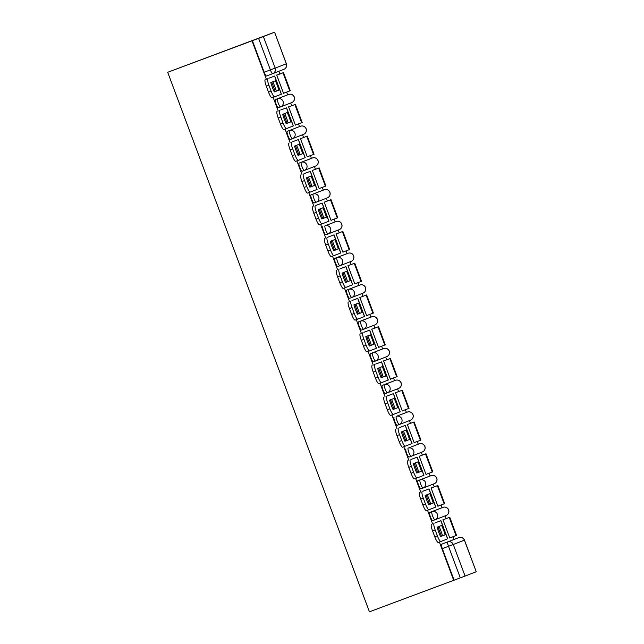 <?xml version="1.0" encoding="UTF-8"?>
<svg xmlns="http://www.w3.org/2000/svg" width="644" height="644" viewBox="0 0 644 644"><rect width="100%" height="100%" fill="white"/><g stroke="black" fill="none" stroke-linecap="round" stroke-linejoin="round"><path stroke-width="0.97" d="M440.842 508.164L429.701 512.479A4.347 0.845 69.5 0 0 430.434 516.858A4.347 0.845 69.5 0 0 432.744 520.626L434.941 519.805A4.347 0.845 -110.5 0 1 432.631 516.037A4.347 0.845 -110.5 0 1 431.899 511.658L443.04 507.343A4.347 4.266 -111.2 0 1 448.554 509.927A4.347 4.266 -111.2 0 1 446.131 515.466A4.347 4.347 0 0 0 448.618 509.871A4.347 4.347 0 0 0 443.04 507.343M428.968 476.407L417.827 480.722A4.347 0.845 69.5 0 0 418.56 485.101A4.347 0.845 69.5 0 0 420.87 488.868L423.068 488.047A4.347 0.845 -110.5 0 1 420.757 484.28A4.347 0.845 -110.5 0 1 420.025 479.901L431.158 475.586A4.347 0.845 -110.5 0 1 431.166 475.586L428.968 476.399A4.347 0.845 69.5 0 0 428.968 476.407L431.166 475.586A4.347 4.266 -111.2 0 1 436.68 478.162A4.347 4.266 -111.2 0 1 434.257 483.708A4.347 4.347 0 0 0 436.745 478.106A4.347 4.347 0 0 0 431.166 475.586M405.953 448.965A4.347 0.845 69.5 0 0 406.686 453.336A4.347 0.845 69.5 0 0 408.996 457.103L411.186 456.282A4.347 0.845 -110.5 0 1 411.186 456.282A4.347 0.845 -110.5 0 1 408.884 452.515A4.347 0.845 -110.5 0 1 408.143 448.144L419.284 443.821A4.347 0.845 -110.5 0 1 419.292 443.821L408.143 448.144A4.347 4.266 68.8 0 1 413.665 450.719A4.347 4.266 -111.2 0 1 411.194 456.282A4.347 4.347 0 0 0 411.242 456.266L422.384 451.951A4.347 4.266 -111.2 0 0 424.807 446.405A4.347 4.266 -111.2 0 0 419.284 443.821L417.095 444.642A4.347 0.845 69.5 0 0 417.087 444.642M394.072 417.199A4.347 0.845 69.5 0 0 394.812 421.579A4.347 0.845 69.5 0 0 397.115 425.346A4.347 0.845 69.5 0 0 397.123 425.346L399.312 424.525A4.347 0.845 -110.5 0 1 399.312 424.525A4.347 0.845 -110.5 0 1 397.01 420.757A4.347 0.845 -110.5 0 1 396.269 416.378L407.411 412.063L396.269 416.378A4.347 4.266 68.8 0 1 401.792 418.962A4.347 4.266 -111.2 0 1 399.32 424.525A4.347 4.347 0 0 0 399.369 424.509L410.502 420.186A4.347 4.266 -111.2 0 0 412.933 414.639A4.347 4.266 -111.2 0 0 407.411 412.063L405.221 412.885A4.347 0.845 69.5 0 0 405.213 412.885M393.347 381.119A4.347 0.845 69.5 0 0 393.339 381.119L382.198 385.442A4.347 0.845 69.5 0 0 382.939 389.821A4.347 0.845 69.5 0 0 385.241 393.589A4.347 0.845 69.5 0 0 385.249 393.581L387.438 392.768A4.347 0.845 -110.5 0 1 385.136 389A4.347 0.845 -110.5 0 1 384.396 384.621L395.537 380.306A4.347 0.845 -110.5 0 1 395.537 380.298L393.339 381.119L395.537 380.306A4.347 4.266 -111.2 0 1 401.051 382.882A4.347 4.266 -111.2 0 1 398.628 388.429A4.347 4.347 0 0 0 401.123 382.826A4.347 4.347 0 0 0 395.537 380.298M381.473 349.362A4.347 0.845 69.5 0 0 381.465 349.362L370.324 353.677A4.347 0.845 69.5 0 0 371.057 358.056A4.347 0.845 69.5 0 0 373.367 361.823L375.565 361.002A4.347 0.845 -110.5 0 1 373.254 357.235A4.347 0.845 -110.5 0 1 372.522 352.864L383.663 348.541A4.347 4.266 -111.2 0 1 389.177 351.125A4.347 4.266 -111.2 0 1 386.754 356.663A4.347 4.347 0 0 0 389.25 351.069A4.347 4.347 0 0 0 383.663 348.541M369.592 317.605L358.45 321.92A4.347 0.845 69.5 0 0 359.183 326.299A4.347 0.845 69.5 0 0 361.493 330.066L363.691 329.245A4.347 0.845 -110.5 0 1 361.381 325.478A4.347 0.845 -110.5 0 1 360.648 321.098L369.592 317.605A4.347 0.845 69.5 0 0 369.592 317.605L371.789 316.784A4.347 4.266 -111.2 0 1 377.303 319.36A4.347 4.266 -111.2 0 1 374.88 324.906A4.347 4.347 0 0 0 377.376 319.311A4.347 4.347 0 0 0 371.789 316.784M357.718 285.839L346.577 290.162A4.347 0.845 69.5 0 0 347.309 294.533A4.347 0.845 69.5 0 0 349.62 298.301L351.817 297.48A4.347 0.845 -110.5 0 1 349.507 293.712A4.347 0.845 -110.5 0 1 348.774 289.341L359.916 285.018A4.347 4.266 -111.2 0 1 365.43 287.602A4.347 4.266 -111.2 0 1 363.007 293.149A4.347 4.347 0 0 0 365.502 287.546A4.347 4.347 0 0 0 359.916 285.018M345.844 254.082L334.703 258.397A4.347 0.845 69.5 0 0 335.435 262.776A4.347 0.845 69.5 0 0 337.746 266.544L339.943 265.722A4.347 0.845 -110.5 0 1 337.633 261.955A4.347 0.845 -110.5 0 1 336.901 257.576L348.042 253.261A4.347 4.266 -111.2 0 1 353.556 255.845A4.347 4.266 -111.2 0 1 351.133 261.384A4.347 4.347 0 0 0 353.62 255.789A4.347 4.347 0 0 0 348.042 253.261M322.829 226.64A4.347 0.845 69.5 0 0 323.562 231.019A4.347 0.845 69.5 0 0 325.872 234.786L328.07 233.965A4.347 0.845 -110.5 0 1 325.759 230.198A4.347 0.845 -110.5 0 1 325.027 225.819L336.168 221.504L325.027 225.819A4.347 4.266 68.8 0 1 330.541 228.403A4.347 4.266 -111.2 0 1 328.118 233.941A4.347 4.266 -111.2 0 1 328.07 233.965A4.347 4.347 0 0 0 328.118 233.941L339.259 229.626A4.347 4.266 -111.2 0 0 341.682 224.08A4.347 4.266 -111.2 0 0 336.168 221.504L333.97 222.317A4.347 0.845 69.5 0 0 333.97 222.325M322.089 190.56L310.955 194.882A4.347 0.845 69.5 0 0 311.688 199.254A4.347 0.845 69.5 0 0 313.998 203.021L316.196 202.2A4.347 0.845 -110.5 0 1 313.886 198.433A4.347 0.845 -110.5 0 1 313.153 194.061L324.286 189.739A4.347 0.845 -110.5 0 1 324.294 189.739L322.097 190.56A4.347 0.845 69.5 0 0 322.089 190.56L324.294 189.739A4.347 4.266 -111.2 0 1 329.809 192.323A4.347 4.266 -111.2 0 1 327.385 197.869A4.347 4.347 0 0 0 329.873 192.266A4.347 4.347 0 0 0 324.294 189.739M310.215 158.802L299.074 163.117A4.347 0.845 69.5 0 0 299.814 167.496A4.347 0.845 69.5 0 0 302.117 171.264A4.347 0.845 69.5 0 0 302.125 171.264L304.314 170.443A4.347 0.845 -110.5 0 1 304.314 170.443A4.347 0.845 -110.5 0 1 302.012 166.675A4.347 0.845 -110.5 0 1 301.271 162.296L312.412 157.981A4.347 0.845 -110.5 0 1 312.421 157.981L310.223 158.802A4.347 0.845 69.5 0 0 310.215 158.802L312.421 157.981A4.347 4.266 -111.2 0 1 317.935 160.557A4.347 4.266 -111.2 0 1 315.512 166.104A4.347 4.347 0 0 0 317.999 160.509A4.347 4.347 0 0 0 312.421 157.981M298.341 127.037L287.2 131.36A4.347 0.845 69.5 0 0 287.94 135.731A4.347 0.845 69.5 0 0 290.243 139.498A4.347 0.845 69.5 0 0 290.251 139.498L292.44 138.685A4.347 0.845 -110.5 0 1 290.138 134.918A4.347 0.845 -110.5 0 1 289.398 130.539L298.341 127.037A4.347 0.845 69.5 0 0 298.341 127.037L300.539 126.216A4.347 4.266 -111.2 0 1 306.061 128.8A4.347 4.266 -111.2 0 1 303.63 134.346A4.347 4.347 0 0 0 306.125 128.744A4.347 4.347 0 0 0 300.539 126.216M286.467 95.28L275.326 99.595A4.347 0.845 69.5 0 0 276.067 103.974A4.347 0.845 69.5 0 0 278.369 107.741L280.567 106.92A4.347 0.845 -110.5 0 1 278.256 103.153A4.347 0.845 -110.5 0 1 277.524 98.774L286.467 95.28A4.347 0.845 69.5 0 0 286.467 95.28L288.665 94.459A4.347 4.266 -111.2 0 1 294.179 97.043A4.347 4.266 -111.2 0 1 291.756 102.581A4.347 4.347 0 0 0 294.252 96.986A4.347 4.347 0 0 0 288.665 94.459M453.899 539.479L452.885 536.758M446.107 518.629L445.076 515.876M442.026 507.722L441.003 504.993M434.233 486.872L433.203 484.119M430.152 475.964L429.129 473.235M422.351 455.107L421.329 452.354M418.278 444.199L417.256 441.478M410.478 423.35L409.447 420.596M406.404 412.442L405.382 409.713M398.604 391.592L397.573 388.839M394.531 380.676L393.508 377.956M386.73 359.827L385.7 357.074M382.649 348.919L381.634 346.19M374.856 328.07L373.826 325.317M370.775 317.162L369.761 314.433M362.983 296.304L361.952 293.551M358.901 285.397L357.887 282.676M351.109 264.547L350.078 261.794M347.027 253.639L346.005 250.91M339.235 232.79L338.205 230.037M335.154 221.874L334.131 219.153M327.353 201.025L326.331 198.272M323.28 190.117L322.258 187.396M315.479 169.267L314.457 166.514M311.406 158.36L310.384 155.631M303.606 137.502L302.575 134.757M299.532 126.594L298.51 123.873M291.732 105.745L290.702 102.992M287.651 94.837L286.636 92.108M279.858 73.988L278.844 71.283M274.505 32.232L263.364 36.547L275.165 68.103L286.306 63.788L274.577 32.2L167.698 72.281L251.997 40.814L266.358 79.228M441.575 544.244L458.906 537.611L441.575 544.244A4.347 0.845 -110.5 0 0 442.307 548.616L448.498 546.305A4.347 0.845 -110.5 0 1 447.765 541.934A4.347 4.266 -111.2 0 1 453.279 544.51L465.081 576.066L460.299 577.861L448.498 546.305L464.501 540.163A4.347 4.347 0 0 0 458.906 537.611A4.347 4.266 -111.2 0 1 464.421 540.195L476.222 571.751L465.081 576.066M439.385 542.015L453.714 580.333L369.423 611.8L167.698 72.281M273.145 97.365L278.232 110.993M285.018 129.13L290.114 142.751M296.892 160.887L301.988 174.516M308.766 192.645L313.861 206.273M320.64 224.41L325.735 238.03M332.513 256.167L337.609 269.796M344.387 287.924L349.483 301.553M356.261 319.69L361.356 333.318M368.143 351.447L373.23 365.076M380.016 383.212L385.112 396.833M391.89 414.969L396.986 428.598M403.764 446.727L408.86 460.355M415.638 478.492L420.733 492.113M427.511 510.249L432.607 523.878M453.714 580.333L460.299 577.861M464.501 540.163L476.222 571.751M252.392 40.661L264.185 72.217A4.347 0.845 69.5 0 0 266.495 75.984L272.686 73.674A4.347 0.845 -110.5 0 1 270.383 69.906L258.582 38.342L251.997 40.814M258.582 38.342L263.364 36.547M275.68 96.431L276.268 96.206L275.664 96.407M283.553 93.38L284.141 93.155L283.545 93.372L276.703 75.058L277.331 74.929M289.204 106.687L288.576 106.815L295.427 125.137L296.015 124.912L295.419 125.137M281.331 109.746L280.752 110.019M287.554 128.196L288.142 127.963L287.546 128.164M301.078 138.452L300.45 138.581L307.301 156.903L307.888 156.669L307.293 156.895M293.205 141.503L292.634 141.777M299.428 159.953L300.015 159.72L299.42 159.929M312.952 170.209L312.324 170.338L319.174 188.66L319.762 188.434L319.174 188.652M305.079 173.26L304.507 173.534M311.302 191.711L311.889 191.485L311.293 191.687M324.826 201.975L324.198 202.095L331.048 220.425L331.636 220.192L331.048 220.417M316.953 205.025L316.381 205.299M323.175 223.476L323.763 223.243L323.175 223.476M336.699 233.732L336.071 233.861L342.922 252.182L343.51 251.957L342.922 252.174M328.826 236.783L328.255 237.056M335.049 255.233L335.637 255.008L335.049 255.233M348.573 265.489L347.945 265.618L354.796 283.94L355.391 283.714L354.796 283.932M340.7 268.548L340.129 268.814M346.923 286.991L347.519 286.765L346.923 286.991M360.447 297.254L359.819 297.383L366.669 315.705L367.265 315.471L366.669 315.697M352.574 300.305L352.002 300.579M358.797 318.756L359.392 318.522L358.797 318.756M372.329 329.012L371.693 329.14L378.543 347.462L379.139 347.237L378.543 347.454M364.456 332.062L363.876 332.336M370.67 350.513L371.266 350.288L370.67 350.513M384.202 360.777L383.574 360.898L390.425 379.227L391.013 378.994L390.417 379.219M376.329 363.828L375.75 364.102M382.552 382.278L383.14 382.045L382.552 382.278M396.076 392.534L395.448 392.663L402.299 410.985L402.886 410.751L402.291 410.977M388.203 395.585L387.632 395.859M394.426 414.036L395.014 413.81L394.426 414.036M407.95 424.291L407.322 424.42L414.173 442.742L414.76 442.517L414.173 442.734M400.077 427.35L399.505 427.616M406.3 445.793L406.887 445.568L406.3 445.793M419.824 456.057L419.196 456.177L426.046 474.507L426.634 474.274L426.046 474.499M411.951 459.108L411.379 459.381M418.173 477.558L418.761 477.325L418.165 477.534M431.697 487.814L431.069 487.943L437.92 506.264L438.508 506.039L437.92 506.256M423.824 490.865L423.253 491.139M430.047 509.315L430.635 509.09L430.039 509.291M443.571 519.571L442.943 519.7L449.794 538.022L450.389 537.796L449.794 538.022M435.698 522.63L435.127 522.904M269.458 77.98L268.878 78.254M441.913 541.049L442.517 540.847L441.921 541.073M454.109 580.18L442.307 548.616M266.495 75.984L272.686 73.674A4.347 0.845 -110.5 0 1 272.686 73.674A4.347 4.347 0 0 0 272.742 73.649A4.347 4.266 68.8 0 1 272.694 73.666M277.298 85.402A13.476 2.616 69.5 0 0 275.374 80.79L270.802 82.561A13.476 2.616 -110.5 0 0 274.304 91.923L278.876 90.152A13.476 2.616 69.5 0 0 277.298 85.402M274.288 91.891L276.284 91.118A13.476 2.616 69.5 0 0 274.706 86.368A13.476 2.616 69.5 0 0 272.798 81.788M268.862 78.214L274.682 76.04L268.862 78.206M283.521 72.619L276.735 75.155L283.521 72.619L290.291 90.74L289.784 90.933L283.006 72.82M283.513 93.275L289.784 90.933M271.985 97.799L274.586 96.825L271.993 97.791A6.521 1.264 -110.5 0 1 271.985 97.799A6.521 1.264 -110.5 0 1 268.524 92.148L271.124 91.174A6.521 1.264 69.5 0 0 274.586 96.825L281.452 94.161L274.682 76.04M267.815 78.705A6.521 1.264 69.5 0 0 268.918 85.274L266.318 86.24A6.521 1.264 -110.5 0 1 265.215 79.679M271.124 91.174L268.918 85.274M268.524 92.148L266.318 86.24M276.284 91.118L278.876 90.152M289.18 117.16A13.476 2.616 69.5 0 0 287.248 112.547L282.676 114.318A13.476 2.616 -110.5 0 0 286.178 123.68L290.75 121.909A13.476 2.616 69.5 0 0 289.18 117.16M286.169 123.656L288.158 122.883A13.476 2.616 69.5 0 0 286.58 118.134A13.476 2.616 69.5 0 0 284.672 113.545M280.736 109.971L286.556 107.806L280.736 109.963M295.395 104.376L288.609 106.912L295.395 104.376L302.173 122.497L301.658 122.698L294.88 104.578M295.387 125.041L301.658 122.698M283.859 129.557L286.459 128.591A6.521 1.264 69.5 0 0 286.459 128.583L283.867 129.557A6.521 1.264 -110.5 0 1 283.859 129.557A6.521 1.264 -110.5 0 1 280.398 123.906L282.998 122.94A6.521 1.264 69.5 0 0 286.459 128.591L293.326 125.926L286.556 107.806M279.689 110.47A6.521 1.264 69.5 0 0 280.792 117.031L278.192 118.005A6.521 1.264 -110.5 0 1 277.089 111.436M282.998 122.94L280.792 117.031M280.398 123.906L278.192 118.005M288.158 122.883L290.75 121.909M301.054 148.925A13.476 2.616 69.5 0 0 299.13 144.304L294.558 146.075A13.476 2.616 -110.5 0 0 298.059 155.446L302.632 153.675A13.476 2.616 69.5 0 0 301.054 148.925M298.043 155.413L300.032 154.641A13.476 2.616 69.5 0 0 298.454 149.891A13.476 2.616 69.5 0 0 296.546 145.311M292.609 141.728L298.43 139.563L292.609 141.728M307.269 136.142L300.482 138.669L307.269 136.142L314.047 154.262L313.531 154.455L306.753 136.335M307.26 156.798L313.531 154.455M295.741 161.314L298.333 160.348A6.521 1.264 69.5 0 0 298.341 160.348L295.741 161.314A6.521 1.264 -110.5 0 1 292.279 155.663L294.872 154.697A6.521 1.264 69.5 0 0 298.333 160.348L305.208 157.683L298.43 139.563M291.563 142.227A6.521 1.264 69.5 0 0 292.666 148.796L290.066 149.762A6.521 1.264 -110.5 0 1 288.963 143.193M294.872 154.697L292.666 148.796M292.279 155.663L290.066 149.762M300.032 154.641L302.632 153.675M312.928 180.682A13.476 2.616 69.5 0 0 311.004 176.07L306.431 177.841A13.476 2.616 -110.5 0 0 309.933 187.203L314.505 185.432A13.476 2.616 69.5 0 0 312.928 180.682M309.917 187.171L311.905 186.398A13.476 2.616 69.5 0 0 310.328 181.648A13.476 2.616 69.5 0 0 308.42 177.068M304.491 173.494L310.303 171.328L304.483 173.486M319.134 188.555L325.92 186.019L319.142 167.899L312.356 170.435M325.405 186.221L318.635 168.1L319.142 167.899M312.364 170.443L318.635 168.1M307.615 193.079L310.207 192.105A6.521 1.264 69.5 0 0 310.215 192.105L307.615 193.079A6.521 1.264 -110.5 0 1 304.153 187.428L306.745 186.454A6.521 1.264 69.5 0 0 310.207 192.105L317.081 189.441L310.303 171.328M303.437 173.985A6.521 1.264 69.5 0 0 304.54 180.553L301.939 181.519A6.521 1.264 -110.5 0 1 300.837 174.959M306.745 186.454L304.54 180.553M304.153 187.428L301.939 181.519M311.905 186.398L314.505 185.432M324.801 212.439A13.476 2.616 69.5 0 0 322.877 207.827L318.305 209.598A13.476 2.616 -110.5 0 0 321.807 218.968L326.379 217.189A13.476 2.616 69.5 0 0 324.801 212.439M321.791 218.936L323.779 218.163A13.476 2.616 69.5 0 0 322.201 213.414A13.476 2.616 69.5 0 0 320.293 208.825M316.365 205.251L322.177 203.085L316.357 205.243M331.008 220.32L337.794 217.777L331.016 199.656L324.23 202.192M337.279 217.978L330.509 199.857L331.016 199.656M324.238 202.2L330.509 199.857M319.488 224.837L322.081 223.871A6.521 1.264 69.5 0 0 322.089 223.871L319.488 224.837A6.521 1.264 -110.5 0 1 316.027 219.185L318.619 218.219A6.521 1.264 69.5 0 0 322.081 223.871L328.955 221.206L322.177 203.085M315.31 205.75A6.521 1.264 69.5 0 0 316.413 212.311L313.821 213.285A6.521 1.264 -110.5 0 1 312.718 206.716M318.619 218.219L316.413 212.311M316.027 219.185L313.821 213.285M323.779 218.163L326.379 217.189M336.675 244.205A13.476 2.616 69.5 0 0 334.751 239.584L330.179 241.363A13.476 2.616 -110.5 0 0 333.681 250.725L338.253 248.954A13.476 2.616 69.5 0 0 336.675 244.205M333.664 250.693L335.653 249.92A13.476 2.616 69.5 0 0 334.075 245.171A13.476 2.616 69.5 0 0 332.167 240.59M328.239 237.016L334.051 234.843L328.239 237.008M342.882 252.078L349.668 249.542L342.89 231.421L336.104 233.957M349.153 249.735L342.383 231.615L342.89 231.421M336.112 233.957L342.383 231.615M331.362 256.602L333.962 255.628L331.362 256.594A6.521 1.264 -110.5 0 1 331.362 256.602A6.521 1.264 -110.5 0 1 327.901 250.951L330.493 249.977A6.521 1.264 69.5 0 0 333.962 255.628L340.829 252.963L334.051 234.843M327.184 237.507A6.521 1.264 69.5 0 0 328.287 244.076L325.695 245.042A6.521 1.264 -110.5 0 1 324.592 238.481M330.493 249.977L328.287 244.076M327.901 250.951L325.695 245.042M335.653 249.92L338.253 248.954M348.549 275.962A13.476 2.616 69.5 0 0 346.625 271.349L342.053 273.12A13.476 2.616 -110.5 0 0 345.554 282.483L350.127 280.712A13.476 2.616 69.5 0 0 348.549 275.962M345.538 282.45L347.527 281.686A13.476 2.616 69.5 0 0 345.957 276.936A13.476 2.616 69.5 0 0 344.041 272.348M340.113 268.773L345.925 266.608L340.113 268.765M354.772 263.179L347.985 265.714L354.772 263.179L361.542 281.299L361.034 281.5L354.256 263.38M354.755 283.843L361.034 281.5M343.236 288.359L345.836 287.385L343.236 288.359A6.521 1.264 -110.5 0 1 339.774 282.708L342.375 281.734A6.521 1.264 69.5 0 0 345.836 287.385L352.703 284.728L345.925 266.608M339.058 269.264A6.521 1.264 69.5 0 0 340.161 275.833L337.569 276.799A6.521 1.264 -110.5 0 1 336.466 270.238M342.375 281.734L340.161 275.833M339.774 282.708L337.569 276.799M347.527 281.686L350.127 280.712M360.423 307.727A13.476 2.616 69.5 0 0 358.499 303.107L353.926 304.878A13.476 2.616 -110.5 0 0 357.428 314.248L362 312.477A13.476 2.616 69.5 0 0 360.423 307.727M357.412 314.216L359.408 313.443A13.476 2.616 69.5 0 0 357.831 308.693A13.476 2.616 69.5 0 0 355.915 304.113M351.986 300.531L357.806 298.365L351.986 300.523M366.645 294.944L359.859 297.472L366.645 294.944L373.415 313.056L372.908 313.258L366.13 295.137M366.637 315.6L372.908 313.258M355.11 320.116L357.71 319.15L355.118 320.116A6.521 1.264 -110.5 0 1 355.11 320.116A6.521 1.264 -110.5 0 1 351.648 314.465L354.248 313.499A6.521 1.264 69.5 0 0 357.71 319.15L364.576 316.486L357.806 298.365M350.94 301.03A6.521 1.264 69.5 0 0 352.043 307.591L349.442 308.565A6.521 1.264 -110.5 0 1 348.34 301.996M354.248 313.499L352.043 307.591M351.648 314.465L349.442 308.565M359.408 313.443L362 312.477M372.296 339.485A13.476 2.616 69.5 0 0 370.372 334.872L365.8 336.643A13.476 2.616 -110.5 0 0 369.302 346.005L373.874 344.234A13.476 2.616 69.5 0 0 372.296 339.485M369.286 345.973L371.282 345.2A13.476 2.616 69.5 0 0 369.704 340.451A13.476 2.616 69.5 0 0 367.796 335.87M363.86 332.296L369.68 330.122L363.86 332.288M378.519 326.701L371.733 329.237L378.519 326.701L385.289 344.822L384.782 345.023L378.004 326.902M378.511 347.358L384.782 345.023M366.983 351.882L369.584 350.908L366.991 351.882A6.521 1.264 -110.5 0 1 366.983 351.882A6.521 1.264 -110.5 0 1 363.522 346.231L366.122 345.256A6.521 1.264 69.5 0 0 369.584 350.908L376.45 348.243L369.68 330.122M362.814 332.787A6.521 1.264 69.5 0 0 363.916 339.356L361.316 340.322A6.521 1.264 -110.5 0 1 360.213 333.761M366.122 345.256L363.916 339.356M363.522 346.231L361.316 340.322M371.282 345.2L373.874 344.234M384.178 371.242A13.476 2.616 69.5 0 0 382.246 366.629L377.674 368.4A13.476 2.616 -110.5 0 0 381.176 377.77L385.748 375.991A13.476 2.616 69.5 0 0 384.178 371.242M381.168 377.738L383.156 376.965A13.476 2.616 69.5 0 0 381.578 372.216A13.476 2.616 69.5 0 0 379.67 367.627M375.734 364.053L381.554 361.888L375.734 364.045M390.393 358.458L383.607 360.994L390.393 358.458L397.163 376.579L396.656 376.78L389.878 358.66M390.385 379.123L396.656 376.78M378.857 383.639L381.457 382.673L378.865 383.639A6.521 1.264 -110.5 0 1 378.857 383.639A6.521 1.264 -110.5 0 1 375.396 377.988L377.996 377.022A6.521 1.264 69.5 0 0 381.457 382.673L388.324 380.008L381.554 361.888M374.687 364.552A6.521 1.264 69.5 0 0 375.79 371.113L373.19 372.087A6.521 1.264 -110.5 0 1 372.087 365.518M377.996 377.022L375.79 371.113M375.396 377.988L373.19 372.087M383.156 376.965L385.748 375.991M396.052 403.007A13.476 2.616 69.5 0 0 394.128 398.386L389.556 400.166A13.476 2.616 -110.5 0 0 393.049 409.528L397.622 407.757A13.476 2.616 69.5 0 0 396.052 403.007M393.041 409.495L395.03 408.723A13.476 2.616 69.5 0 0 393.452 403.973A13.476 2.616 69.5 0 0 391.544 399.393M387.608 395.81L393.428 393.645L387.608 395.81M402.267 390.224L395.48 392.751L402.267 390.224L409.045 408.344L408.529 408.538L401.751 390.417M402.259 410.88L408.529 408.538M390.739 415.396L393.331 414.43L390.739 415.396A6.521 1.264 -110.5 0 1 387.277 409.745L389.87 408.779A6.521 1.264 69.5 0 0 393.331 414.43L400.198 411.766L393.428 393.645M386.561 396.31A6.521 1.264 69.5 0 0 387.664 402.878L385.064 403.844A6.521 1.264 -110.5 0 1 383.961 397.276M389.87 408.779L387.664 402.878M387.277 409.745L385.064 403.844M395.03 408.723L397.622 407.757M407.926 434.764A13.476 2.616 69.5 0 0 406.002 430.152L401.429 431.923A13.476 2.616 -110.5 0 0 404.931 441.285L409.504 439.514A13.476 2.616 69.5 0 0 407.926 434.764M404.915 441.253L406.903 440.488A13.476 2.616 69.5 0 0 405.326 435.73A13.476 2.616 69.5 0 0 403.418 431.15M399.489 427.576L405.301 425.41L399.481 427.568M414.14 421.981L407.354 424.517L414.14 421.981L420.918 440.102L420.403 440.303L413.633 422.182M414.132 442.645L420.403 440.303M405.205 446.195L402.613 447.161A6.521 1.264 -110.5 0 1 399.151 441.51L401.743 440.536A6.521 1.264 69.5 0 0 405.205 446.187L412.079 443.523L405.301 425.41M398.435 428.067A6.521 1.264 69.5 0 0 399.538 434.636L396.937 435.602A6.521 1.264 -110.5 0 1 395.835 429.041M401.743 440.536L399.538 434.636M405.205 446.187A6.521 1.264 69.5 0 0 405.213 446.187L402.613 447.161M399.151 441.51L396.937 435.602M406.903 440.488L409.504 439.514M419.799 466.522A13.476 2.616 69.5 0 0 417.876 461.909L413.303 463.68A13.476 2.616 -110.5 0 0 416.805 473.05L421.377 471.279A13.476 2.616 69.5 0 0 419.799 466.522M416.789 473.018L418.777 472.245A13.476 2.616 69.5 0 0 417.199 467.496A13.476 2.616 69.5 0 0 415.291 462.907M411.363 459.333L417.175 457.168L411.355 459.325M426.014 453.746L419.228 456.274L426.014 453.746L432.792 471.859L432.277 472.06L425.507 453.94M426.006 474.403L432.277 472.06M414.486 478.919L417.079 477.953A6.521 1.264 69.5 0 0 417.087 477.953L414.486 478.919A6.521 1.264 -110.5 0 1 411.025 473.268L413.617 472.302A6.521 1.264 69.5 0 0 417.079 477.953L423.953 475.288L417.175 457.168M410.309 459.832A6.521 1.264 69.5 0 0 411.411 466.393L408.819 467.367A6.521 1.264 -110.5 0 1 407.716 460.798M413.617 472.302L411.411 466.393M411.025 473.268L408.819 467.367M418.777 472.245L421.377 471.279M431.673 498.287A13.476 2.616 69.5 0 0 429.749 493.674L425.177 495.445A13.476 2.616 -110.5 0 0 428.679 504.807L433.251 503.036A13.476 2.616 69.5 0 0 431.673 498.287M428.663 504.775L430.651 504.002A13.476 2.616 69.5 0 0 429.073 499.253A13.476 2.616 69.5 0 0 427.165 494.673M423.237 491.098L429.049 488.925L423.229 491.09M437.888 485.504L431.102 488.039L437.888 485.504L444.666 503.624L444.151 503.817L437.381 485.705M437.88 506.16L444.151 503.817M426.36 510.684L428.952 509.71A6.521 1.264 69.5 0 0 428.96 509.71L426.36 510.676A6.521 1.264 -110.5 0 1 426.36 510.684A6.521 1.264 -110.5 0 1 422.899 505.033L425.491 504.059A6.521 1.264 69.5 0 0 428.952 509.71L435.827 507.045L429.049 488.925M422.182 491.589A6.521 1.264 69.5 0 0 423.285 498.158L420.693 499.124A6.521 1.264 -110.5 0 1 419.59 492.563M425.491 504.059L423.285 498.158M422.899 505.033L420.693 499.124M430.651 504.002L433.251 503.036M443.547 530.044A13.476 2.616 69.5 0 0 441.623 525.432L437.051 527.203A13.476 2.616 -110.5 0 0 440.552 536.565L445.125 534.794A13.476 2.616 69.5 0 0 443.547 530.044M440.536 536.541L442.525 535.768A13.476 2.616 69.5 0 0 440.955 531.018A13.476 2.616 69.5 0 0 439.039 526.43M435.111 522.856L440.923 520.69L435.111 522.848M449.762 517.261L442.983 519.797L449.762 517.261L456.54 535.381L456.024 535.583L449.254 517.462M449.754 537.925L456.024 535.583M438.234 542.441L440.834 541.475A6.521 1.264 69.5 0 0 440.834 541.467L438.234 542.441A6.521 1.264 -110.5 0 1 434.772 536.79L437.373 535.824A6.521 1.264 69.5 0 0 440.834 541.475L447.701 538.811L440.923 520.69M434.056 523.355A6.521 1.264 69.5 0 0 435.159 529.915L432.567 530.889A6.521 1.264 -110.5 0 1 431.464 524.321M437.373 535.824L435.159 529.915M434.772 536.79L432.567 530.889M442.525 535.768L445.125 534.794M429.701 512.479L431.899 511.658A4.347 4.266 68.8 0 1 437.413 514.242A4.347 4.266 -111.2 0 1 434.941 519.805A4.347 4.347 0 0 0 434.99 519.789L446.131 515.466A4.347 4.266 -111.2 0 1 446.083 515.49L435.038 519.764M417.827 480.722L420.025 479.901A4.347 4.266 68.8 0 1 425.539 482.485A4.347 4.266 -111.2 0 1 423.116 488.023A4.347 4.266 -111.2 0 1 423.068 488.047A4.347 4.347 0 0 0 423.116 488.023L434.257 483.708A4.347 4.266 -111.2 0 1 434.209 483.725L423.164 488.007M382.198 385.442L384.396 384.621A4.347 4.266 68.8 0 1 389.918 387.197A4.347 4.266 -111.2 0 1 387.438 392.768A4.347 4.347 0 0 0 387.495 392.743L398.628 388.429A4.347 4.266 -111.2 0 1 398.58 388.445L387.543 392.727M370.324 353.677L372.522 352.864A4.347 4.266 68.8 0 1 378.036 355.44A4.347 4.266 -111.2 0 1 375.565 361.002A4.347 4.347 0 0 0 375.613 360.986L386.754 356.663A4.347 4.266 -111.2 0 1 386.706 356.687L375.661 360.962M358.45 321.92L360.648 321.098A4.347 4.266 68.8 0 1 366.162 323.682A4.347 4.266 -111.2 0 1 363.739 329.221A4.347 4.266 -111.2 0 1 363.691 329.245A4.347 4.347 0 0 0 363.739 329.221L374.88 324.906A4.347 4.266 -111.2 0 1 374.832 324.922L363.788 329.205M346.577 290.162L348.774 289.341A4.347 4.266 68.8 0 1 354.289 291.917A4.347 4.266 -111.2 0 1 351.817 297.48A4.347 4.347 0 0 0 351.866 297.464L363.007 293.149A4.347 4.266 -111.2 0 1 362.958 293.165L351.914 297.447M334.703 258.397L336.901 257.576A4.347 4.266 68.8 0 1 342.415 260.16A4.347 4.266 -111.2 0 1 339.943 265.722A4.347 4.347 0 0 0 339.992 265.706L351.133 261.384A4.347 4.266 -111.2 0 1 351.085 261.408L340.04 265.682M310.955 194.882L313.153 194.061A4.347 4.266 68.8 0 1 318.667 196.637A4.347 4.266 -111.2 0 1 316.196 202.2A4.347 4.347 0 0 0 316.244 202.184L327.385 197.869A4.347 4.266 -111.2 0 1 327.337 197.885L316.293 202.168M299.074 163.117L301.271 162.296A4.347 4.266 68.8 0 1 306.794 164.88A4.347 4.266 -111.2 0 1 304.322 170.443A4.347 4.347 0 0 0 304.371 170.427L315.512 166.104A4.347 4.266 -111.2 0 1 315.463 166.12L304.419 170.402M287.2 131.36L289.398 130.539A4.347 4.266 68.8 0 1 294.92 133.115A4.347 4.266 -111.2 0 1 292.448 138.677A4.347 0.845 -110.5 0 1 292.44 138.685A4.347 4.347 0 0 0 292.497 138.661L303.63 134.346A4.347 4.266 -111.2 0 1 303.582 134.363L292.545 138.645M275.326 99.595L277.524 98.774A4.347 4.266 68.8 0 1 283.046 101.358A4.347 4.266 -111.2 0 1 280.567 106.92A4.347 4.347 0 0 0 280.615 106.904L291.756 102.581A4.347 4.266 -111.2 0 1 291.708 102.605L280.663 106.88M264.185 72.217L275.165 68.103A4.347 4.266 68.8 0 1 272.742 73.649L283.875 69.335A4.347 4.347 0 0 0 286.379 63.756L286.306 63.788A4.347 4.266 68.8 0 1 283.827 69.351L272.79 73.633M419.292 443.821A4.347 4.347 0 0 1 424.871 446.348A4.347 4.347 0 0 1 422.384 451.951A4.347 4.266 -111.2 0 1 422.335 451.967L411.291 456.25M407.411 412.063A4.347 4.347 0 0 1 412.997 414.591A4.347 4.347 0 0 1 410.502 420.186A4.347 4.266 -111.2 0 1 410.453 420.21L399.417 424.485M336.168 221.504A4.347 4.347 0 0 1 341.747 224.023A4.347 4.347 0 0 1 339.259 229.626A4.347 4.266 -111.2 0 1 339.211 229.642L328.166 233.925M275.213 91.537L271.72 82.199M281.356 94.201L274.586 76.081M287.087 123.294L283.593 113.964M293.229 125.958L286.459 107.846M298.961 155.059L295.475 145.721M305.111 157.724L298.333 139.603M310.835 186.816L307.349 177.486M316.985 189.481L310.207 171.36M322.708 218.574L319.223 209.244M328.859 221.246L322.081 203.126M334.582 250.339L331.097 241.001M340.732 253.003L333.954 234.883M346.456 282.096L342.97 272.766M352.606 284.761L345.828 266.64M358.338 313.861L354.844 304.523M364.48 316.526L357.71 298.405M370.211 345.619L366.718 336.289M376.354 348.283L369.584 330.163M382.085 377.376L378.592 368.046M388.227 380.049L381.457 361.928M393.959 409.141L390.465 399.803M400.109 411.806L393.331 393.685M405.833 440.899L402.347 431.569M411.983 443.563L405.205 425.443M417.706 472.656L414.221 463.326M423.857 475.328L417.079 457.208M429.58 504.421L426.095 495.083M435.73 507.086L428.952 488.965M441.454 536.178L437.968 526.848M447.604 538.843L440.826 520.73M278.369 107.741L280.567 106.92M290.243 139.498L292.44 138.685M302.117 171.264L304.314 170.443M313.998 203.021L316.196 202.2M325.872 234.786L328.07 233.965M337.746 266.544L339.943 265.722M349.62 298.301L351.817 297.48M361.493 330.066L363.691 329.245M373.367 361.823L375.565 361.002M385.241 393.589L387.438 392.768M397.115 425.346L399.312 424.525M408.996 457.103L411.186 456.282M420.87 488.868L423.068 488.047M432.744 520.626L434.941 519.805M452.716 539.922L458.906 537.611M286.379 63.756L274.577 32.2"/></g></svg>
